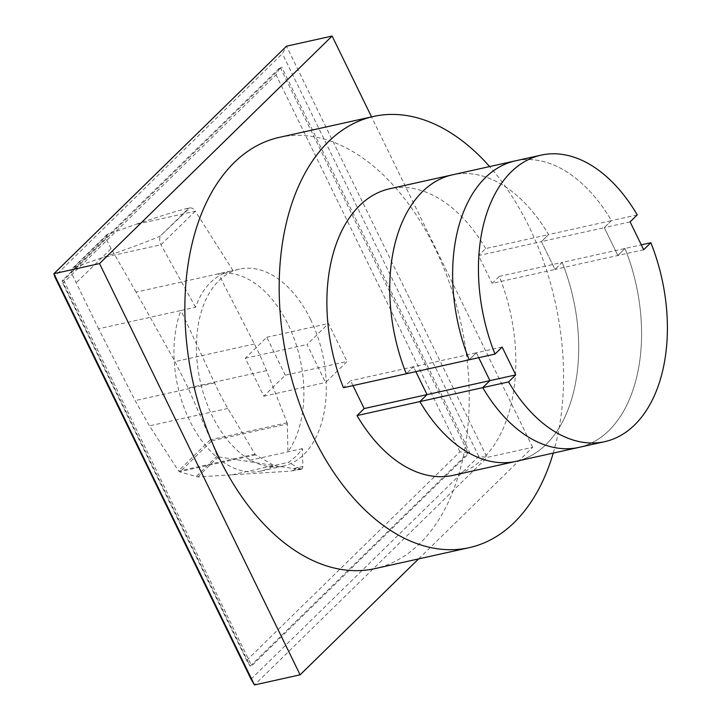 <?xml version="1.0" encoding="UTF-8"?>
<svg xmlns="http://www.w3.org/2000/svg" width="721" height="721" viewBox="0 0 721 721"><rect width="100%" height="100%" fill="white"/><g stroke="black" fill="none" stroke-linecap="round" stroke-linejoin="round"><path stroke-width="0.54" stroke-dasharray="3.6 2.7" d="M352.975 385.609L350.595 380.724L343.439 387.727M502.158 347.062L476.338 352.794L478.717 357.679L476.338 352.794L413.466 366.764L406.311 373.766L413.466 366.764L415.846 371.639L413.466 366.764L350.595 380.724M499.274 276.395L562.146 262.435L554.99 269.438L492.119 283.398L499.274 276.395A146.742 91.152 77.5 0 1 453.176 475.319M643.682 249.736L554.99 269.438L541.408 241.598L478.537 255.558L492.119 283.398M637.256 214.894L611.435 220.635L604.279 227.629L541.408 241.598L548.564 234.595L485.693 248.556L478.537 255.558M485.693 248.556A146.742 91.152 77.5 0 0 389.538 188.803M630.1 221.897L604.279 227.629L617.861 255.468L604.279 227.629L611.435 220.635A146.742 91.152 77.5 0 0 515.281 160.882A146.742 91.152 -102.5 0 1 611.435 220.635L548.564 234.595A146.742 91.152 77.5 0 0 452.409 174.843A146.742 91.152 77.5 0 1 548.564 234.595L541.408 241.598L554.99 269.438L562.146 262.435L641.302 244.852M516.047 461.35A146.742 91.152 77.5 0 0 562.146 262.435A146.742 91.152 77.5 0 1 516.047 461.35M617.861 255.468L625.017 248.466A146.742 91.152 -102.5 0 1 578.909 447.39A146.742 91.152 77.5 0 0 625.017 248.466L617.861 255.468M476.338 352.794L469.182 359.797L476.338 352.794M246.708 660.364L459.908 451.797L468.217 452.86L280.181 67.323L281.695 66.981L63.655 280.289L62.132 280.631L62.844 283.389L246.708 660.364L250.169 666.168L62.132 280.631L280.181 67.323L276.044 74.822L62.844 283.389M459.908 451.797L276.044 74.822M469.741 452.527L468.217 452.86L250.169 666.168L251.692 665.834L469.741 452.527L281.695 66.981M63.655 280.289L251.692 665.834M251.025 679.137L478.762 456.357L487.072 457.42L286.498 46.18L282.362 53.678L54.625 276.467M478.762 456.357L282.362 53.678M418.595 558.91L532.684 447.29L487.072 457.42L254.495 684.95M532.684 447.29L371.54 116.892M279.171 137.405A220.851 137.179 -102.5 0 1 434.754 247.645A220.851 137.179 -102.5 0 1 374.938 568.608M553.25 453.085A220.851 137.179 77.5 0 0 529.061 226.7A220.851 137.179 77.5 0 0 489.622 166.578M287.337 423.975A2.172 1.352 77.5 0 0 287.102 422.758L266.536 370.612A214.425 133.187 77.5 0 0 254.396 343.989L218.436 273.809A100.886 62.664 -102.5 0 1 288.121 324.45A100.886 62.664 -102.5 0 1 287.913 451.851L287.337 423.975L211.271 440.873L210.622 439.486L178.502 470.912L179.935 471.904L197.797 476.951L289.986 471.183L301.937 468.875M210.622 439.486L188.154 388.015L174.96 361.627L136.08 292.104L231.576 270.862C214.741 275.007 202.736 287.129 195.544 307.236L180.944 310.481L214.561 382.959A214.425 133.187 77.5 0 0 227.854 408.456L255 454.149A2.145 1.334 77.5 0 0 255.649 454.852L273.926 465.532L288.517 462.287A100.886 62.664 77.5 0 0 302.505 448.606L302.82 466.514L293.402 468.605L218.373 456.817L217.3 455.87L211.271 440.873M232.036 474.824L273.926 465.523A100.886 62.664 -102.5 0 1 260.795 471.065A100.886 62.664 -102.5 0 1 189.722 420.713A100.886 62.664 -102.5 0 1 180.944 310.481L98.588 328.776L135.124 400.606L149.472 425.859L178.502 470.912M310.571 319.457A100.886 62.664 77.5 0 0 239.498 269.104A100.886 62.664 77.5 0 0 212.172 415.72A100.886 62.664 77.5 0 0 283.245 466.081A100.886 62.664 77.5 0 0 310.571 319.457M255.649 454.852L179.565 471.75M195.544 307.236L160.972 244.743C159.125 240.85 159.161 237.723 161.053 235.352C159.882 236.93 131.979 247.519 101.445 257.965L74.101 267.338L72.551 268.293L71.271 272.682L98.588 328.776M233.027 270.564L195.31 211.208L135.431 224.51C160.179 216.147 176.888 210.938 185.54 208.865L188.208 208.775L161.035 235.352L189.749 207.936C191.759 207.63 193.598 208.711 195.283 211.172L195.31 211.208M302.063 468.749L302.09 468.74A3.524 2.19 -102.5 0 1 301.964 468.866L293.402 468.605M71.271 272.682L105.942 238.759L107.041 234.55L135.431 224.51M211.334 441.189L179.935 471.904M217.3 455.87L195.977 476.734M295.168 468.983L293.204 470.903M136.08 292.104L111.133 248.619L75.939 283.047M301.964 468.866A3.524 2.19 -102.5 0 1 301.315 469.209A3.524 2.19 -102.5 0 1 300.071 468.947L289.986 471.183M300.071 468.947L288.517 462.287M111.133 248.619L105.942 238.759M302.82 466.514A3.524 2.19 -102.5 0 1 302.09 468.74M302.505 448.606L246.032 461.143M285.3 375.199L266.779 337.239L245.311 358.238L263.823 396.199L285.3 375.199L347.044 361.482L325.577 382.49L307.056 344.521L328.533 323.522L347.044 361.482M263.823 396.199L325.577 382.49M245.311 358.238L307.056 344.521M266.779 337.239L328.533 323.522M255 454.149L178.673 471.101M227.854 408.456L149.472 425.859M214.561 382.959L135.124 400.606M195.283 211.172L160.972 244.743L101.445 257.965M108.565 233.631L74.101 267.338M218.373 456.817L197.797 476.951M254.396 343.989L174.96 361.627M287.102 422.758L210.775 439.711M266.536 370.612L188.154 388.015M239.498 269.104L231.576 270.862M107.041 234.55L72.551 268.293M301.315 469.209L298.503 469.831M189.749 207.936L185.54 208.865M283.245 466.081L260.795 471.065"/><path stroke-width="1.08" d="M364.177 408.564L357.012 415.566L419.883 401.597L427.039 394.603L419.883 401.597L482.755 387.637L489.91 380.634L478.717 357.679L489.91 380.634L515.731 374.902L508.575 381.905L482.755 387.637A146.742 91.152 77.5 0 0 578.909 447.39A146.742 91.152 -102.5 0 1 482.755 387.637L489.91 380.634L427.039 394.603L415.846 371.639L427.039 394.603L364.177 408.564L352.975 385.609M641.302 244.852L650.838 242.734L643.682 249.736L630.1 221.897L637.256 214.894A146.742 91.152 77.5 0 0 541.101 155.141L389.538 188.803A146.742 91.152 77.5 0 0 343.439 387.727L469.182 359.797A146.742 91.152 -102.5 0 1 515.281 160.882A146.742 91.152 77.5 0 0 469.182 359.797L495.003 354.065L502.158 347.062L515.731 374.902M357.012 415.566A146.742 91.152 77.5 0 0 453.176 475.319L516.047 461.35A146.742 91.152 77.5 0 1 419.883 401.597A146.742 91.152 77.5 0 0 516.047 461.35L604.739 441.658A146.742 91.152 77.5 0 0 650.838 242.734M452.409 174.843A146.742 91.152 77.5 0 0 406.311 373.766A146.742 91.152 77.5 0 1 452.409 174.843M541.101 155.141A146.742 91.152 77.5 0 0 495.003 354.065M508.575 381.905A146.742 91.152 77.5 0 0 604.739 441.658M99.525 263.58L53.922 273.71L254.495 684.95L251.025 679.137L54.625 276.467L53.922 273.71L286.498 46.18L332.111 36.05L99.525 263.58L300.107 674.82L418.595 558.91M254.495 684.95L300.107 674.82M371.54 116.892L332.111 36.05M469.236 547.663L374.938 568.608A220.851 137.179 -102.5 0 1 219.346 458.367A220.851 137.179 -102.5 0 1 279.171 137.405L373.478 116.46A220.851 137.179 77.5 0 0 313.653 437.422A220.851 137.179 77.5 0 0 469.236 547.663A220.851 137.179 77.5 0 0 553.25 453.085M489.622 166.578A220.851 137.179 77.5 0 0 373.478 116.46"/></g></svg>
